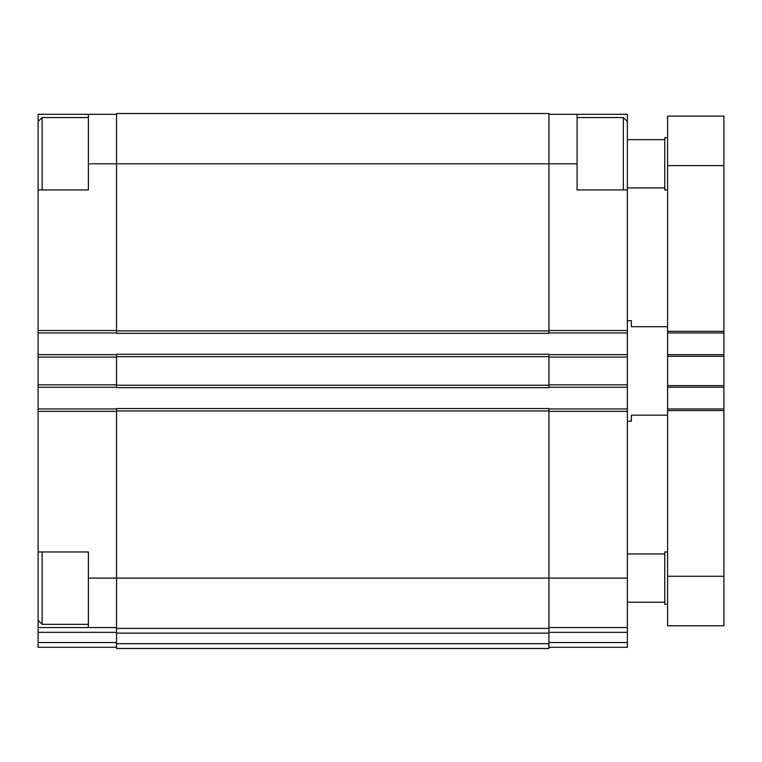 <?xml version="1.0" encoding="UTF-8"?>
<svg xmlns="http://www.w3.org/2000/svg" width="762" height="762" viewBox="0 0 762 762"><rect width="100%" height="100%" fill="white"/><g stroke="black" fill="none" stroke-linecap="round" stroke-linejoin="round"><path stroke-width="1.14" d="M548.926 114.319L627.364 114.319L627.364 121.558L623.345 117.539L577.091 117.539M577.091 114.319L577.091 189.938L627.364 189.938L627.364 647.271L548.926 647.271M38.1 551.945L38.1 627.564L88.382 627.564L88.382 551.945L38.1 551.945L38.1 411.366L116.538 411.366M116.538 354.654L38.1 354.654L38.1 189.938L88.382 189.938L88.382 163.792L116.538 163.792L116.538 333.337L548.926 333.337L548.926 163.792L577.091 163.792M116.538 114.319L38.1 114.319L38.1 121.558L42.12 117.539L42.12 189.938M116.538 113.519L116.538 163.792L548.926 163.792L548.926 113.519L116.538 113.519M116.538 385.22L116.538 387.639L548.926 387.639L548.926 354.254L116.538 354.254L116.538 385.22L548.926 385.22M548.926 408.956L627.364 408.956M548.926 627.564L627.364 627.564M548.926 332.937L627.364 332.937M548.926 354.654L627.364 354.654M548.926 387.239L627.364 387.239M38.1 354.654L38.1 408.956L116.538 408.956M88.382 578.091L116.538 578.091L116.538 408.556L548.926 408.556L548.926 628.374L116.538 628.374L116.538 578.091L627.364 578.091M116.538 633.136L548.926 633.136L548.926 648.481L116.538 648.481L116.538 628.374M548.926 633.136L548.926 628.374M38.1 408.956L38.1 411.366M88.382 627.564L116.538 627.564M116.538 647.271L38.1 647.271L38.1 627.564M88.382 114.319L88.382 163.792M38.1 332.937L116.538 332.937M38.1 387.239L116.538 387.239M627.364 189.938L627.364 121.558M623.345 189.938L623.345 117.539M38.1 189.938L38.1 121.558M88.382 624.345L42.12 624.345L42.12 551.945M667.588 415.185L631.384 415.185L631.384 421.224L627.364 421.224M667.588 326.698L631.384 326.698L631.384 320.669L627.364 320.669M667.588 332.937L723.9 332.937L723.9 116.129L667.588 116.129L667.588 625.754L723.9 625.754L723.9 576.282L667.588 576.282M723.9 332.937L723.9 354.654L667.588 354.654M723.9 354.654L723.9 387.239L667.588 387.239M723.9 387.239L723.9 408.956L667.588 408.956M723.9 408.956L723.9 576.282M667.588 604.237L664.769 604.237L664.769 551.945L667.588 551.945M667.588 189.938L664.769 189.938L664.769 137.655L667.588 137.655M548.926 330.517L627.364 330.517M548.926 411.366L627.364 411.366M548.926 632.336L627.364 632.336M548.926 642.509L627.364 642.509M548.926 357.064L627.364 357.064M548.926 384.82L627.364 384.82M116.538 410.966L548.926 410.966M116.538 643.709L548.926 643.709M116.538 330.927L548.926 330.927M116.538 356.664L548.926 356.664M38.1 632.336L116.538 632.336M38.1 642.509L116.538 642.509M38.1 330.517L116.538 330.517M38.1 357.064L116.538 357.064M38.1 384.82L116.538 384.82M723.9 165.611L667.588 165.611M723.9 331.327L667.588 331.327M723.9 356.264L667.588 356.264M723.9 385.629L667.588 385.629M723.9 410.566L667.588 410.566M88.382 117.539L42.12 117.539M38.1 620.325L42.12 624.345M664.769 553.955L627.364 553.955M664.769 602.228L627.364 602.228M664.769 139.665L627.364 139.665M664.769 187.928L627.364 187.928"/></g></svg>
